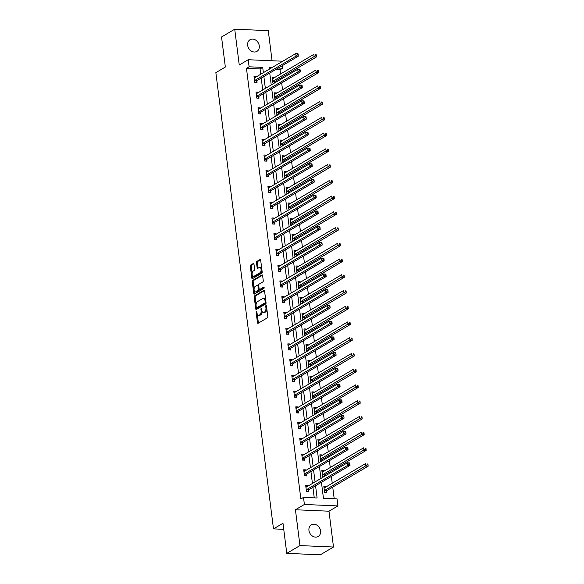 <?xml version="1.0" encoding="UTF-8"?>
<svg xmlns="http://www.w3.org/2000/svg" width="584" height="584" viewBox="0 0 584 584"><rect width="100%" height="100%" fill="white"/><g stroke="black" fill="none" stroke-linecap="round" stroke-linejoin="round"><path stroke-width="0.88" d="M256.391 311.192A0.723 0.372 -87.5 0 0 256.12 312.097L257.449 322.623A1.037 0.533 -87.5 0 0 257.924 323.353A1.037 0.533 -87.5 0 0 258.091 323.31L267.406 317.813A1.037 0.533 -87.5 0 0 267.8 316.513L266.472 305.994A0.723 0.372 -87.5 0 0 265.742 306.418L265.917 307.783A3.321 1.701 -87.5 0 1 264.661 311.929L263.888 312.389A3.321 1.701 -87.5 0 1 263.34 312.535A3.321 1.701 -87.5 0 1 261.829 310.192L261.654 308.834A0.723 0.372 -87.5 0 0 260.931 309.257L261.106 310.622A3.321 1.701 -87.5 0 1 259.851 314.769L259.07 315.229A3.321 1.701 -87.5 0 1 258.529 315.375A3.321 1.701 -87.5 0 1 257.018 313.031L256.843 311.673A0.723 0.372 -87.5 0 0 256.391 311.192M247.667 45.311A6.76 5.511 59.5 0 0 256.909 51.385A6.76 5.511 59.5 0 0 259.274 45.815A6.76 5.511 59.5 0 0 250.032 39.741A6.76 5.511 59.5 0 0 247.667 45.311M308.951 530.411A6.76 5.511 59.5 0 0 318.192 536.484A6.76 5.511 59.5 0 0 320.558 530.914A6.76 5.511 59.5 0 0 311.316 524.841A6.76 5.511 59.5 0 0 308.951 530.411M253.982 264.165A1.037 0.533 -87.5 0 0 253.514 263.435A1.037 0.533 -87.5 0 0 253.339 263.486L250.726 265.026A1.037 0.533 -87.5 0 0 250.339 266.319L251.813 278.006A1.037 0.533 -87.5 0 0 252.288 278.736A1.037 0.533 -87.5 0 0 252.456 278.692L261.771 273.195A1.037 0.533 -87.5 0 0 262.165 271.903L260.683 260.216A1.037 0.533 -87.5 0 0 260.216 259.486A1.037 0.533 -87.5 0 0 260.041 259.53L256.887 261.391A1.037 0.533 -87.5 0 0 256.493 262.69L257.128 267.691A1.037 0.533 -87.5 0 0 257.602 268.421A1.037 0.533 -87.5 0 0 257.77 268.377L259.332 267.45A2.774 1.423 -87.5 0 1 259.785 267.326A2.774 1.423 -87.5 0 1 261.092 269.713A2.774 1.423 -87.5 0 1 260.004 272.75L253.872 276.363A2.774 1.423 -87.5 0 1 253.419 276.488A2.774 1.423 -87.5 0 1 252.113 274.1A2.774 1.423 -87.5 0 1 253.201 271.071L254.222 270.465A1.037 0.533 -87.5 0 0 254.617 269.173L253.982 264.165M260.734 74.226L260.062 68.934L246.463 68.35L249.105 66.795L248.207 59.729L281.758 61.174L281.831 61.78M286.773 553.355L299.957 545.58L333.5 547.025L320.324 554.8L286.773 553.355L282.977 523.286L273.487 528.885L215.854 72.642L225.344 67.043L221.54 36.974L234.724 29.2L239.25 65.021L248.207 59.729M333.5 547.025L328.982 511.204L295.431 509.759L299.957 545.58M295.431 509.759L304.395 504.474L303.505 497.407L317.105 497.991L315.557 485.757M246.463 68.35L300.862 498.962L303.505 497.407M254.617 295.825A1.037 0.533 -87.5 0 0 254.23 297.125L255.704 308.805A1.037 0.533 -87.5 0 0 256.179 309.535A1.037 0.533 -87.5 0 0 256.347 309.491L265.662 303.994A1.037 0.533 -87.5 0 0 266.056 302.702L264.574 291.014A1.037 0.533 -87.5 0 0 264.107 290.284A1.037 0.533 -87.5 0 0 263.932 290.328L254.617 295.825L255.529 295.862A1.037 0.533 -87.5 0 0 255.135 297.161L256.077 304.629M253.755 293.409L252.281 281.722A1.037 0.533 -87.5 0 1 252.675 280.422L261.99 274.933A1.037 0.533 -87.5 0 1 262.158 274.882A1.037 0.533 -87.5 0 1 262.632 275.611L263.26 280.612A1.037 0.533 -87.5 0 1 262.873 281.911L259.092 284.138A1.037 0.533 -87.5 0 0 258.697 285.437L259.121 288.752A1.037 0.533 -87.5 0 0 259.595 289.481A1.037 0.533 -87.5 0 0 259.763 289.438L263.698 287.116A0.723 0.372 -87.5 0 1 263.873 288.503L254.398 294.095A1.037 0.533 -87.5 0 1 254.23 294.139A1.037 0.533 -87.5 0 1 253.755 293.409L254.668 293.445L254.332 290.803M272.071 60.758L268.268 30.645L234.724 29.2M273.487 528.885L283.744 529.33M314.25 497.875L312.922 487.311M312.433 483.457L310.929 471.573M310.447 467.711L308.943 455.834M308.454 451.972L306.958 440.095M306.469 436.233L304.965 424.356M304.476 420.495L302.979 408.618M302.49 404.756L300.986 392.871M300.504 389.017L299.001 377.133M298.512 373.278L297.015 361.394M296.526 357.539L295.022 345.655M294.54 341.801L293.037 329.916M292.548 326.062L291.051 314.177M290.562 310.316L289.058 298.439M288.569 294.577L287.072 282.7M286.583 278.838L285.08 266.961M284.598 263.099L283.094 251.222M282.605 247.361L281.108 235.476M280.619 231.622L279.115 219.737M278.626 215.883L277.13 203.998M276.641 200.144L275.137 188.26M274.655 184.405L273.151 172.521M272.662 168.667L271.166 156.782M270.677 152.92L269.173 141.043M268.691 137.182L267.187 125.305M266.698 121.443L265.202 109.566M264.713 105.704L263.209 93.827M262.72 89.965L261.223 78.081M308.023 486.056L307.972 485.625L305.702 485.523L306.469 491.582L308.739 491.677L308.527 490.042M306.038 470.317L305.987 469.886L303.716 469.784L304.483 475.843L306.746 475.938L306.542 474.303M304.052 454.571L303.994 454.148L301.731 454.045L302.49 460.097L304.76 460.199L304.556 458.564M302.059 438.832L302.008 438.401L299.738 438.307L300.504 444.358L302.775 444.461L302.563 442.825M300.074 423.093L300.015 422.663L297.752 422.568L298.519 428.619L300.782 428.722L300.577 427.086M298.088 407.355L298.03 406.924L295.767 406.829L296.526 412.881L298.796 412.983L298.592 411.348M296.095 391.616L296.044 391.185L293.774 391.09L294.54 397.142L296.803 397.237L296.599 395.609M294.11 375.877L294.051 375.446L291.788 375.351L292.555 381.403L294.818 381.498L294.613 379.87M292.117 360.138L292.066 359.707L289.795 359.613L290.562 365.664L292.832 365.759L292.62 364.131M290.131 344.399L290.08 343.969L287.81 343.866L288.576 349.925L290.839 350.02L290.635 348.385M288.146 328.661L288.087 328.23L285.824 328.128L286.583 334.187L288.854 334.282L288.649 332.646M286.153 312.922L286.102 312.491L283.831 312.389L284.598 318.448L286.868 318.543L286.656 316.908M284.167 297.176L284.109 296.752L281.846 296.65L282.612 302.702L284.875 302.804L284.671 301.169M282.174 281.437L282.123 281.006L279.86 280.911L280.619 286.963L282.89 287.065L282.685 285.43M280.189 265.698L280.137 265.267L277.867 265.173L278.634 271.224L280.897 271.326L280.692 269.691M278.203 249.959L278.145 249.529L275.882 249.434L276.648 255.485L278.911 255.588L278.707 253.952M276.21 234.221L276.159 233.79L273.889 233.695L274.655 239.747L276.925 239.841L276.714 238.214M274.224 218.482L274.173 218.051L271.903 217.956L272.67 224.008L274.933 224.103L274.728 222.475M272.239 202.743L272.18 202.312L269.918 202.217L270.677 208.269L272.947 208.364L272.743 206.736M270.246 187.004L270.195 186.573L267.925 186.471L268.691 192.53L270.961 192.625L270.75 190.99M268.26 171.265L268.202 170.835L265.939 170.732L266.706 176.791L268.969 176.886L268.764 175.251M266.267 155.526L266.216 155.096L263.946 154.994L264.713 161.053L266.983 161.148L266.779 159.512M264.282 139.78L264.231 139.357L261.961 139.255L262.727 145.306L264.99 145.409L264.786 143.773M262.296 124.042L262.238 123.611L259.975 123.516L260.741 129.568L263.004 129.67L262.8 128.035M260.303 108.303L260.252 107.872L257.982 107.777L258.748 113.829L261.019 113.931L260.807 112.296M258.318 92.564L258.259 92.133L255.996 92.038L256.763 98.09L259.026 98.192L258.822 96.557M256.332 76.825L256.274 76.395L254.011 76.3L254.77 82.351L257.04 82.446L256.836 80.818M334.201 498.729L332.734 487.1M332.245 483.245L331.383 476.42M330.894 472.558L330.741 471.361M330.259 467.507L329.391 460.681M328.909 456.819L328.755 455.622M328.266 451.768L327.405 444.935M326.916 441.081L326.77 439.883M326.281 436.029L325.419 429.196M324.93 425.342L324.777 424.145M324.288 420.283L323.426 413.457M322.937 409.603L322.791 408.406M322.302 404.544L321.441 397.719M320.952 393.864L320.798 392.667M320.317 388.805L319.448 381.98M318.966 378.125L318.813 376.928M318.324 373.067L317.462 366.241M316.973 362.387L316.827 361.189M316.338 357.328L315.477 350.502M314.988 346.641L314.834 345.443M314.353 341.589L313.484 334.763M313.002 330.902L312.849 329.704M312.36 325.85L311.498 319.025M311.009 315.163L310.863 313.966M310.374 310.111L309.513 303.286M309.024 299.424L308.87 298.227M308.381 294.373L307.52 287.547M307.031 283.685L306.885 282.488M306.396 278.634L305.534 271.801M305.045 267.947L304.892 266.749M304.41 262.888L303.541 256.062M303.059 252.208L302.906 251.011M302.417 247.149L301.556 240.323M301.067 236.469L300.921 235.272M300.432 231.41L299.57 224.584M299.081 220.73L298.928 219.533M298.439 215.671L297.577 208.846M297.095 204.991L296.942 203.794M296.453 199.932L295.592 193.107M295.103 189.245L294.949 188.048M294.467 184.194L293.606 177.368M293.117 173.506L292.964 172.309M292.474 168.455L291.613 161.629M291.124 157.768L290.978 156.57M290.489 152.716L289.627 145.891M289.138 142.029L288.985 140.832M288.503 136.977L287.635 130.152M287.153 126.29L286.999 125.093M286.51 121.238L285.649 114.406M285.16 110.551L285.014 109.354M284.525 105.5L283.663 98.667M283.174 94.812L283.021 93.615M282.532 89.754L281.671 82.928M281.189 79.074L281.035 77.876M280.546 74.015L280.013 69.795L275.597 69.605M326.157 486.837L326.106 486.406L323.843 486.304L324.602 492.363L326.872 492.458L326.668 490.823M324.813 476.15L324.675 475.084M324.171 471.098L324.12 470.667L321.85 470.565L322.616 476.624L323.916 476.675M322.821 460.411L322.689 459.345M322.185 455.352L322.127 454.929L319.864 454.826L320.631 460.878L321.93 460.937M320.835 444.672L320.696 443.606M320.193 439.613L320.142 439.183L317.871 439.088L318.638 445.139L319.937 445.198M318.842 428.933L318.711 427.868M318.207 423.874L318.156 423.444L315.886 423.349L316.652 429.401L317.952 429.459M316.856 413.195L316.725 412.129M316.221 408.136L316.163 407.705L313.9 407.61L314.659 413.662L315.966 413.72M314.871 397.456L314.732 396.39M314.228 392.397L314.177 391.966L311.907 391.871L312.674 397.923L313.973 397.981M312.878 381.71L312.747 380.651M312.243 376.658L312.184 376.227L309.921 376.132L310.688 382.184L311.987 382.243M310.892 365.971L310.754 364.912M310.25 360.919L310.199 360.489L307.929 360.394L308.695 366.445L309.994 366.504M308.907 350.232L308.768 349.166M308.264 345.18L308.213 344.75L305.943 344.648L306.709 350.707L308.009 350.758M306.914 334.493L306.782 333.428M306.279 329.442L306.22 329.011L303.957 328.909L304.717 334.968L306.023 335.019M304.928 318.754L304.79 317.689M304.286 313.703L304.235 313.272L301.964 313.17L302.731 319.229L304.03 319.28M302.935 303.016L302.804 301.95M302.3 297.957L302.242 297.533L299.979 297.431L300.745 303.483L302.045 303.541M300.95 287.277L300.818 286.211M300.315 282.218L300.256 281.787L297.993 281.692L298.752 287.744L300.059 287.803M298.964 271.538L298.826 270.472M298.322 266.479L298.271 266.048L296 265.954L296.767 272.005L298.066 272.064M296.971 255.799L296.84 254.733M296.336 250.74L296.278 250.31L294.015 250.215L294.781 256.267L296.081 256.325M294.986 240.061L294.847 238.995M294.343 235.002L294.292 234.571L292.022 234.476L292.788 240.528L294.088 240.586M293 224.314L292.861 223.256M292.358 219.263L292.307 218.832L290.036 218.737L290.803 224.789L292.102 224.847M291.007 208.576L290.876 207.517M290.372 203.524L290.314 203.093L288.051 202.998L288.81 209.05L290.117 209.108M289.022 192.837L288.883 191.771M288.379 187.785L288.328 187.354L286.058 187.26L286.824 193.311L288.124 193.362M287.029 177.098L286.897 176.032M286.394 172.046L286.335 171.616L284.072 171.513L284.839 177.572L286.138 177.624M285.043 161.359L284.912 160.293M284.408 156.308L284.35 155.877L282.087 155.775L282.846 161.834L284.152 161.885M283.058 145.62L282.919 144.555M282.415 140.561L282.364 140.138L280.094 140.036L280.86 146.088L282.16 146.146M281.065 129.882L280.933 128.816M280.429 124.823L280.371 124.392L278.108 124.297L278.875 130.349L280.174 130.407M279.079 114.143L278.94 113.077M278.437 109.084L278.386 108.653L276.115 108.558L276.882 114.61L278.181 114.668M277.086 98.404L276.955 97.338M276.451 93.345L276.4 92.914L274.13 92.82L274.896 98.871L276.196 98.93M275.101 82.665L274.969 81.599M274.465 77.606L274.407 77.176L272.144 77.081L272.903 83.132L274.21 83.191M282.32 65.634L282.649 68.233L278.232 68.043M280.013 69.795L282.649 68.233M321.434 482.289L323.448 498.269L337.048 498.853L337.939 505.919L304.395 504.474M328.982 511.204L337.939 505.919M263.369 72.671L262.705 67.379L249.105 66.795M315.068 481.895L313.564 470.018M313.082 466.156L311.579 454.279M311.089 450.417L309.593 438.54M309.104 434.679L307.6 422.801M307.118 418.94L305.614 407.055M305.125 403.201L303.629 391.316M303.14 387.462L301.636 375.578M301.147 371.723L299.65 359.839M299.161 355.984L297.657 344.1M297.176 340.246L295.672 328.361M295.183 324.5L293.686 312.623M293.197 308.761L291.693 296.884M291.204 293.022L289.708 281.145M289.219 277.283L287.715 265.406M287.233 261.544L285.729 249.66M285.24 245.806L283.744 233.921M283.255 230.067L281.751 218.182M281.269 214.328L279.765 202.444M279.276 198.589L277.78 186.705M277.291 182.85L275.787 170.966M275.298 167.104L273.801 155.227M273.312 151.365L271.808 139.488M271.326 135.627L269.823 123.75M269.333 119.888L267.837 108.011M267.348 104.149L265.844 92.265M265.362 88.41L263.858 76.526M271.684 67.766L269.049 67.649L269.246 69.204M269.735 73.066L271.231 84.943M271.721 88.805L273.224 100.682M273.706 104.543L275.21 116.42M275.699 120.282L277.196 132.159M277.685 136.021L279.188 147.905M279.678 151.76L281.174 163.644M281.663 167.498L283.167 179.383M283.649 183.237L285.153 195.122M285.642 198.976L287.138 210.861M287.627 214.715L289.131 226.599M289.613 230.461L291.117 242.338M291.606 246.2L293.102 258.077M293.591 261.939L295.095 273.816M295.584 277.677L297.081 289.554M297.57 293.416L299.074 305.301M299.555 309.155L301.059 321.039M301.548 324.894L303.045 336.778M303.534 340.633L305.038 352.517M305.52 356.371L307.023 368.256M307.512 372.11L309.009 383.995M309.498 387.856L311.002 399.733M311.491 403.595L312.988 415.472M313.477 419.334L314.98 431.211M315.462 435.073L316.966 446.95M317.455 450.811L318.952 462.696M319.441 466.55L320.944 478.435M260.062 68.934L262.705 67.379M326.106 486.406L324.011 487.64M307.972 485.625L305.877 486.859M305.987 469.886L303.884 471.12M324.12 470.667L322.018 471.901M303.994 454.148L301.899 455.381M322.127 454.929L320.032 456.162M302.008 438.401L299.906 439.642M320.142 439.183L318.039 440.424M300.015 422.663L297.92 423.904M318.156 423.444L316.053 424.685M298.03 406.924L295.935 408.165M316.163 407.705L314.068 408.946M296.044 391.185L293.942 392.426M314.177 391.966L312.075 393.207M294.051 375.446L291.956 376.687M312.184 376.227L310.089 377.468M292.066 359.707L289.971 360.948M310.199 360.489L308.104 361.73M290.08 343.969L287.978 345.202M308.213 344.75L306.111 345.983M288.087 328.23L285.992 329.464M306.22 329.011L304.125 330.245M286.102 312.491L283.999 313.725M304.235 313.272L302.132 314.506M284.109 296.752L282.014 297.986M302.242 297.533L300.147 298.767M282.123 281.006L280.028 282.247M300.256 281.787L298.161 283.028M280.137 265.267L278.035 266.508M298.271 266.048L296.168 267.289M278.145 249.529L276.049 250.77M296.278 250.31L294.183 251.551M276.159 233.79L274.064 235.031M294.292 234.571L292.197 235.812M274.173 218.051L272.071 219.292M292.307 218.832L290.204 220.073M272.18 202.312L270.085 203.553M290.314 203.093L288.219 204.334M270.195 186.573L268.092 187.807M288.328 187.354L286.226 188.588M268.202 170.835L266.107 172.068M286.335 171.616L284.24 172.849M266.216 155.096L264.121 156.329M284.35 155.877L282.254 157.111M264.231 139.357L262.128 140.591M282.364 140.138L280.262 141.372M262.238 123.611L260.143 124.852M280.371 124.392L278.276 125.633M260.252 107.872L258.15 109.113M278.386 108.653L276.29 109.894M258.259 92.133L256.164 93.374M276.4 92.914L274.298 94.155M256.274 76.395L254.179 77.635M274.407 77.176L272.312 78.417M258.529 315.375L259.435 315.411A3.321 1.701 -87.5 0 0 259.982 315.265L259.07 315.229M262.055 311.184A3.321 1.701 -87.5 0 1 260.756 314.805L259.982 315.265M263.34 312.535L264.245 312.571A3.321 1.701 -87.5 0 0 264.793 312.425L263.888 312.389M266.851 309.046A3.321 1.701 -87.5 0 1 265.567 311.966L264.793 312.425M257.274 314.126L258.354 322.66A1.037 0.533 -87.5 0 0 258.471 323.083M264.464 290.591L255.529 295.862M256.471 307.731L256.61 308.848A1.037 0.533 -87.5 0 0 256.726 309.264M256.288 307.293A0.723 0.372 -87.5 0 0 256.741 307.768L264.917 302.943A0.723 0.372 -87.5 0 0 265.194 302.037L265.012 300.599A3.321 1.701 -87.5 0 0 263.493 298.263A3.321 1.701 -87.5 0 0 262.953 298.409L257.361 301.709A3.321 1.701 -87.5 0 0 256.106 305.855L256.288 307.293M257.413 307.797A0.723 0.372 -87.5 0 0 257.646 307.812L256.741 307.768M266.048 302.651A0.723 0.372 -87.5 0 1 265.822 302.986L257.646 307.812M265.654 299.548A3.321 1.701 -87.5 0 0 264.406 298.3L263.493 298.263M254.091 288.934L253.186 281.758L252.281 281.722M262.515 275.195L253.58 280.466A1.037 0.533 -87.5 0 0 253.186 281.758M260.333 289.46A1.037 0.533 -87.5 0 0 260.5 289.525A1.037 0.533 -87.5 0 0 260.668 289.474L264.114 287.445M255.172 286.452A2.774 1.423 -87.5 0 0 254.091 289.489A2.774 1.423 -87.5 0 0 255.391 291.876A2.774 1.423 -87.5 0 0 255.843 291.752L258.004 290.474A1.037 0.533 -87.5 0 0 258.398 289.182L257.975 285.861A1.037 0.533 -87.5 0 0 257.5 285.131A1.037 0.533 -87.5 0 0 257.332 285.182L255.172 286.452M255.391 291.876L256.296 291.912A2.774 1.423 -87.5 0 0 256.748 291.788L255.843 291.752M259.311 289.306A1.037 0.533 -87.5 0 1 258.909 290.518L256.748 291.788M258.69 285.35A1.037 0.533 -87.5 0 0 258.413 285.174A1.037 0.533 -87.5 0 0 258.238 285.218M254.668 293.445A1.037 0.533 -87.5 0 0 254.777 293.869M253.419 276.488L254.325 276.531A2.774 1.423 -87.5 0 0 254.777 276.407L253.872 276.363M261.975 270.443A2.774 1.423 -87.5 0 1 260.909 272.786L254.777 276.407M261.712 268.333A2.774 1.423 -87.5 0 0 260.698 267.37L259.785 267.326M260.573 259.792L257.792 261.428A1.037 0.533 -87.5 0 0 257.398 262.727L258.033 267.728A1.037 0.533 -87.5 0 0 258.15 268.151M252.398 275.524L252.719 278.05A1.037 0.533 -87.5 0 0 252.836 278.466M253.872 263.749L251.638 265.063A1.037 0.533 -87.5 0 0 251.244 266.362L252.135 273.414M324.018 487.742L324.58 487.771M325.616 492.407L326.733 490.721A1.058 0.54 92.5 0 1 326.923 490.531L368.146 466.2L365.883 466.105L365.562 463.586L324.339 487.91A1.058 0.54 92.5 0 1 324.164 487.954A1.058 0.54 92.5 0 1 324.127 487.954L324.047 487.939M324.397 490.728L324.47 490.626A1.058 0.54 92.5 0 1 324.653 490.436L367.154 464.974L368.059 465.01L367.935 464.003L367.022 463.966L367.154 464.974M367.022 463.966L367.935 464.003M368.059 465.01L368.146 466.2M306.447 486.99L305.885 486.961M306.52 489.655L308.79 489.75L350.013 465.419L347.75 465.324L306.52 489.655A1.058 0.54 -87.5 0 0 306.337 489.845L306.264 489.947M349.02 464.192L347.75 465.324L347.429 462.805L349.699 462.9L348.889 463.185L349.02 464.192L349.925 464.229L349.801 463.221M305.914 487.158L305.994 487.173A1.058 0.54 -87.5 0 0 306.031 487.173A1.058 0.54 -87.5 0 0 306.206 487.129L347.429 462.805L348.889 463.185M308.79 489.75A1.058 0.54 -87.5 0 0 308.6 489.939L307.483 491.626M350.013 465.419L349.925 464.229M322.032 472.003L322.587 472.033M323.631 476.668L324.748 474.982A1.058 0.54 92.5 0 1 324.93 474.792L366.161 450.461L363.898 450.366L363.577 447.84L322.346 472.171A1.058 0.54 92.5 0 1 322.178 472.215A1.058 0.54 92.5 0 1 322.142 472.215L322.054 472.2M322.412 474.989L322.478 474.88A1.058 0.54 92.5 0 1 322.667 474.697L365.168 449.235L366.073 449.271L365.942 448.264L365.036 448.227L365.168 449.235M365.036 448.227L365.942 448.264M366.073 449.271L366.161 450.461M320.047 456.265L320.601 456.286M321.638 460.922L322.755 459.243A1.058 0.54 92.5 0 1 322.945 459.053L364.175 434.722L361.905 434.627L361.591 432.102L320.361 456.433A1.058 0.54 92.5 0 1 320.185 456.476A1.058 0.54 92.5 0 1 320.156 456.476L320.068 456.462M320.419 459.25L320.492 459.141A1.058 0.54 92.5 0 1 320.682 458.951L363.175 433.496L364.08 433.532L363.956 432.525L363.051 432.489L363.175 433.496M363.051 432.489L363.956 432.525M364.08 433.532L364.175 434.722M304.454 471.244L303.899 471.222M304.534 473.916L306.797 474.011L348.027 449.68L345.764 449.585L304.534 473.916A1.058 0.54 -87.5 0 0 304.344 474.099L304.279 474.208M347.027 448.454L345.764 449.585L345.443 447.059L347.706 447.161L346.903 447.446L347.027 448.454L347.94 448.49L347.808 447.483M303.921 471.419L304.008 471.434A1.058 0.54 -87.5 0 0 304.038 471.434A1.058 0.54 -87.5 0 0 304.213 471.39L345.443 447.059L346.903 447.446M306.797 474.011A1.058 0.54 -87.5 0 0 306.615 474.201L305.498 475.887M348.027 449.68L347.94 448.49M302.468 455.505L301.913 455.484M302.541 458.17L304.812 458.272L346.042 433.941L343.772 433.846L302.541 458.17A1.058 0.54 -87.5 0 0 302.359 458.36L302.286 458.469M345.042 432.715L343.772 433.846L343.45 431.32L345.721 431.423L344.918 431.707L345.042 432.715L345.947 432.751L345.823 431.744M301.935 455.681L302.023 455.695A1.058 0.54 -87.5 0 0 302.052 455.695A1.058 0.54 -87.5 0 0 302.227 455.651L343.45 431.32L344.918 431.707M304.812 458.272A1.058 0.54 -87.5 0 0 304.622 458.462L303.505 460.141M346.042 433.941L345.947 432.751M318.054 440.526L318.616 440.548M319.652 445.183L320.769 443.504A1.058 0.54 92.5 0 1 320.959 443.314L362.182 418.984L359.919 418.889L359.598 416.363L318.368 440.694A1.058 0.54 92.5 0 1 318.2 440.738A1.058 0.54 92.5 0 1 318.163 440.738L318.083 440.723M318.433 443.511L318.499 443.402A1.058 0.54 92.5 0 1 318.689 443.212L361.189 417.757L362.095 417.794L361.963 416.786L361.058 416.75L361.189 417.757M361.058 416.75L361.963 416.786M362.095 417.794L362.182 418.984M316.068 424.787L316.623 424.809M317.659 429.444L318.784 427.765A1.058 0.54 92.5 0 1 318.966 427.576L360.197 403.245L357.926 403.15L357.612 400.624L316.382 424.955A1.058 0.54 92.5 0 1 316.207 424.999A1.058 0.54 92.5 0 1 316.178 424.999L316.09 424.984M316.44 427.773L316.513 427.663A1.058 0.54 92.5 0 1 316.703 427.473L359.197 402.018L360.109 402.055L359.978 401.047L359.072 401.004L359.197 402.018M359.072 401.004L359.978 401.047M360.109 402.055L360.197 403.245M314.075 409.048L314.637 409.07M315.674 413.706L316.791 412.019A1.058 0.54 92.5 0 1 316.981 411.837L358.211 387.506L355.941 387.411L355.619 384.885L314.396 409.216A1.058 0.54 92.5 0 1 314.221 409.26A1.058 0.54 92.5 0 1 314.192 409.26L314.104 409.245M314.455 412.027L314.528 411.924A1.058 0.54 92.5 0 1 314.71 411.735L357.211 386.279L358.116 386.316L357.992 385.309L357.087 385.265L357.211 386.279M357.087 385.265L357.992 385.309M358.116 386.316L358.211 387.506M300.475 439.767L299.921 439.745M300.556 442.431L302.826 442.533L344.049 418.202L341.786 418.108L300.556 442.431A1.058 0.54 -87.5 0 0 300.366 442.621L300.3 442.73M343.056 416.976L341.786 418.108L341.465 415.582L343.735 415.684L342.925 415.969L343.056 416.976L343.961 417.012L343.83 416.005M299.95 439.942L300.03 439.956A1.058 0.54 -87.5 0 0 300.067 439.956A1.058 0.54 -87.5 0 0 300.234 439.913L341.465 415.582L342.925 415.969M302.826 442.533A1.058 0.54 -87.5 0 0 302.636 442.723L301.519 444.402M344.049 418.202L343.961 417.012M298.49 424.028L297.935 424.006M298.57 426.692L300.833 426.794L342.063 402.464L339.793 402.369L298.57 426.692A1.058 0.54 -87.5 0 0 298.38 426.882L298.307 426.992M341.063 401.237L339.793 402.369L339.479 399.843L341.742 399.945L340.939 400.222L341.063 401.237L341.976 401.274L341.844 400.266M297.957 424.203L298.044 424.218A1.058 0.54 -87.5 0 0 298.074 424.218A1.058 0.54 -87.5 0 0 298.249 424.174L339.479 399.843L340.939 400.222M300.833 426.794A1.058 0.54 -87.5 0 0 300.651 426.984L299.526 428.663M342.063 402.464L341.976 401.274M296.504 408.289L295.942 408.267M296.577 410.954L298.847 411.056L340.07 386.725L337.808 386.63L296.577 410.954A1.058 0.54 -87.5 0 0 296.395 411.143L296.322 411.245M339.078 385.498L337.808 386.63L337.486 384.104L339.757 384.199L338.946 384.484L339.078 385.498L339.983 385.535L339.859 384.527M295.971 408.464L296.051 408.479A1.058 0.54 -87.5 0 0 296.088 408.479A1.058 0.54 -87.5 0 0 296.263 408.435L337.486 384.104L338.946 384.484M298.847 411.056A1.058 0.54 -87.5 0 0 298.658 411.238L297.541 412.924M340.07 386.725L339.983 385.535M312.09 393.309L312.644 393.331M313.688 397.967L314.805 396.281A1.058 0.54 92.5 0 1 314.995 396.091L356.218 371.767L353.955 371.672L353.634 369.146L312.404 393.477A1.058 0.54 92.5 0 1 312.236 393.521A1.058 0.54 92.5 0 1 312.199 393.514L312.119 393.506M312.469 396.288L312.535 396.186A1.058 0.54 92.5 0 1 312.725 395.996L355.225 370.533L356.13 370.577L355.999 369.57L355.094 369.526L355.225 370.533M355.094 369.526L355.999 369.57M356.13 370.577L356.218 371.767M294.511 392.55L293.956 392.528M294.591 395.215L296.854 395.31L338.085 370.986L335.822 370.884L294.591 395.215A1.058 0.54 -87.5 0 0 294.402 395.404L294.336 395.507M337.092 369.752L335.822 370.884L335.501 368.365L337.764 368.46L336.961 368.745L337.092 369.752L337.997 369.796L337.866 368.789M293.978 392.725L294.066 392.733A1.058 0.54 -87.5 0 0 294.102 392.74A1.058 0.54 -87.5 0 0 294.27 392.689L335.501 368.365L336.961 368.745M296.854 395.31A1.058 0.54 -87.5 0 0 296.672 395.499L295.555 397.186M338.085 370.986L337.997 369.796M310.104 377.571L310.659 377.592M311.695 382.228L312.812 380.542A1.058 0.54 92.5 0 1 313.002 380.352L354.233 356.028L351.962 355.926L351.648 353.408L310.418 377.731A1.058 0.54 92.5 0 1 310.243 377.782A1.058 0.54 92.5 0 1 310.214 377.775L310.126 377.76M310.476 380.549L310.549 380.447A1.058 0.54 92.5 0 1 310.739 380.257L353.232 354.795L354.138 354.838L354.013 353.824L353.108 353.787L353.232 354.795M353.108 353.787L354.013 353.824M354.138 354.838L354.233 356.028M292.526 376.811L291.971 376.789M292.606 379.476L294.869 379.571L336.099 355.247L333.829 355.145L292.606 379.476A1.058 0.54 -87.5 0 0 292.416 379.666L292.343 379.768M335.099 354.013L333.829 355.145L333.515 352.627L335.778 352.721L334.975 353.006L335.099 354.013L336.004 354.057L335.88 353.043M291.993 376.979L292.08 376.994A1.058 0.54 -87.5 0 0 292.109 377.001A1.058 0.54 -87.5 0 0 292.285 376.95L333.515 352.627L334.975 353.006M294.869 379.571A1.058 0.54 -87.5 0 0 294.679 379.761L293.562 381.447M336.099 355.247L336.004 354.057M308.111 361.832L308.673 361.854M309.71 366.489L310.827 364.803A1.058 0.54 92.5 0 1 311.017 364.613L352.24 340.289L349.977 340.187L349.655 337.669L308.432 361.992A1.058 0.54 92.5 0 1 308.257 362.043A1.058 0.54 92.5 0 1 308.221 362.036L308.14 362.022M308.491 364.81L308.564 364.708A1.058 0.54 92.5 0 1 308.746 364.518L351.247 339.056L352.152 339.1L352.028 338.085L351.115 338.048L351.247 339.056M351.115 338.048L352.028 338.085M352.152 339.1L352.24 340.289M290.54 361.073L289.978 361.051M290.613 363.737L292.883 363.832L334.106 339.508L331.843 339.406L290.613 363.737A1.058 0.54 -87.5 0 0 290.423 363.927L290.358 364.029M333.114 338.275L331.843 339.406L331.522 336.888L333.793 336.983L332.982 337.267L333.114 338.275L334.019 338.318L333.895 337.304M290.007 361.24L290.087 361.255A1.058 0.54 -87.5 0 0 290.124 361.262A1.058 0.54 -87.5 0 0 290.299 361.211L331.522 336.888L332.982 337.267M292.883 363.832A1.058 0.54 -87.5 0 0 292.693 364.022L291.577 365.708M334.106 339.508L334.019 338.318M306.125 346.086L306.68 346.115M307.724 350.75L308.841 349.064A1.058 0.54 92.5 0 1 309.024 348.874L350.254 324.551L347.991 324.448L347.67 321.93L306.439 346.254A1.058 0.54 92.5 0 1 306.272 346.305A1.058 0.54 92.5 0 1 306.235 346.297L306.147 346.283M306.505 349.071L306.571 348.969A1.058 0.54 92.5 0 1 306.761 348.779L349.254 323.317L350.166 323.361L350.035 322.346L349.13 322.31L349.254 323.317M349.13 322.31L350.035 322.346M350.166 323.361L350.254 324.551M288.547 345.334L287.992 345.305M288.627 347.998L290.89 348.093L332.121 323.77L329.851 323.667L288.627 347.998A1.058 0.54 -87.5 0 0 288.438 348.188L288.372 348.29M331.121 322.536L329.851 323.667L329.537 321.149L331.8 321.244L330.997 321.529L331.121 322.536L332.033 322.572L331.902 321.565M288.014 345.502L288.102 345.516A1.058 0.54 -87.5 0 0 288.131 345.524A1.058 0.54 -87.5 0 0 288.306 345.472L329.537 321.149L330.997 321.529M290.89 348.093A1.058 0.54 -87.5 0 0 290.708 348.283L289.584 349.969M332.121 323.77L332.033 322.572M304.14 330.347L304.695 330.376M305.731 335.012L306.848 333.325A1.058 0.54 92.5 0 1 307.038 333.136L348.268 308.805L345.998 308.71L345.684 306.191L304.454 330.515A1.058 0.54 92.5 0 1 304.279 330.559A1.058 0.54 92.5 0 1 304.249 330.559L304.162 330.544M304.512 333.333L304.585 333.23A1.058 0.54 92.5 0 1 304.768 333.041L347.268 307.578L348.173 307.615L348.049 306.607L347.144 306.571L347.268 307.578M347.144 306.571L348.049 306.607M348.173 307.615L348.268 308.805M286.562 329.595L286.007 329.566M286.635 332.26L288.905 332.354L330.135 308.023L327.865 307.929L286.635 332.26A1.058 0.54 -87.5 0 0 286.452 332.449L286.379 332.551M329.135 306.797L327.865 307.929L327.544 305.41L329.814 305.505L329.011 305.79L329.135 306.797L330.04 306.834L329.916 305.826M286.029 329.763L286.116 329.777A1.058 0.54 -87.5 0 0 286.145 329.777A1.058 0.54 -87.5 0 0 286.321 329.734L327.544 305.41L329.011 305.79M288.905 332.354A1.058 0.54 -87.5 0 0 288.715 332.544L287.598 334.231M330.135 308.023L330.04 306.834M302.147 314.608L302.709 314.637M303.746 319.273L304.863 317.587A1.058 0.54 92.5 0 1 305.052 317.397L346.276 293.066L344.012 292.971L343.691 290.445L302.461 314.776A1.058 0.54 92.5 0 1 302.293 314.82A1.058 0.54 92.5 0 1 302.257 314.82L302.176 314.805M302.527 317.594L302.592 317.484A1.058 0.54 92.5 0 1 302.782 317.302L345.283 291.839L346.188 291.876L346.057 290.868L345.151 290.832L345.283 291.839M345.151 290.832L346.057 290.868M346.188 291.876L346.276 293.066M284.569 313.849L284.014 313.827M284.649 316.521L286.919 316.616L328.142 292.285L325.879 292.19L284.649 316.521A1.058 0.54 -87.5 0 0 284.459 316.703L284.393 316.813M327.149 291.058L325.879 292.19L325.558 289.664L327.828 289.766L327.018 290.051L327.149 291.058L328.055 291.095L327.923 290.087M284.043 314.024L284.123 314.039A1.058 0.54 -87.5 0 0 284.16 314.039A1.058 0.54 -87.5 0 0 284.328 313.995L325.558 289.664L327.018 290.051M286.919 316.616A1.058 0.54 -87.5 0 0 286.729 316.805L285.613 318.492M328.142 292.285L328.055 291.095M300.161 298.869L300.716 298.891M301.753 303.527L302.877 301.848A1.058 0.54 92.5 0 1 303.059 301.658L344.29 277.327L342.02 277.232L341.706 274.706L300.475 299.037A1.058 0.54 92.5 0 1 300.3 299.081A1.058 0.54 92.5 0 1 300.271 299.081L300.183 299.066M300.534 301.855L300.607 301.745A1.058 0.54 92.5 0 1 300.796 301.556L343.29 276.101L344.202 276.137L344.071 275.13L343.166 275.093L343.29 276.101M343.166 275.093L344.071 275.13M344.202 276.137L344.29 277.327M282.583 298.11L282.028 298.088M282.663 300.775L284.926 300.877L326.157 276.546L323.886 276.451L282.663 300.775A1.058 0.54 -87.5 0 0 282.474 300.964L282.401 301.074M325.157 275.32L323.886 276.451L323.572 273.925L325.836 274.027L325.032 274.312L325.157 275.32L326.062 275.356L325.938 274.349M282.05 298.285L282.138 298.3A1.058 0.54 -87.5 0 0 282.167 298.3A1.058 0.54 -87.5 0 0 282.342 298.256L323.572 273.925L325.032 274.312M284.926 300.877A1.058 0.54 -87.5 0 0 284.736 301.067L283.62 302.746M326.157 276.546L326.062 275.356M298.168 283.13L298.731 283.152M299.767 287.788L300.884 286.109A1.058 0.54 92.5 0 1 301.074 285.919L342.304 261.588L340.034 261.493L339.713 258.967L298.49 283.298A1.058 0.54 92.5 0 1 298.314 283.342A1.058 0.54 92.5 0 1 298.278 283.342L298.198 283.328M298.548 286.116L298.621 286.007A1.058 0.54 92.5 0 1 298.804 285.817L341.304 260.362L342.209 260.398L342.085 259.391L341.18 259.354L341.304 260.362M341.18 259.354L342.085 259.391M342.209 260.398L342.304 261.588M280.597 282.371L280.035 282.349M280.67 285.036L282.941 285.138L324.164 260.807L321.901 260.712L280.67 285.036A1.058 0.54 -87.5 0 0 280.488 285.226L280.415 285.335M323.171 259.581L321.901 260.712L321.58 258.186L323.85 258.289L323.04 258.573L323.171 259.581L324.076 259.617L323.952 258.61M280.064 282.546L280.145 282.561A1.058 0.54 -87.5 0 0 280.181 282.561A1.058 0.54 -87.5 0 0 280.356 282.517L321.58 258.186L323.04 258.573M282.941 285.138A1.058 0.54 -87.5 0 0 282.751 285.328L281.634 287.007M324.164 260.807L324.076 259.617M296.183 267.392L296.738 267.414M297.782 272.049L298.899 270.37A1.058 0.54 92.5 0 1 299.081 270.18L340.311 245.849L338.048 245.754L337.727 243.229L296.497 267.56A1.058 0.54 92.5 0 1 296.329 267.603A1.058 0.54 92.5 0 1 296.292 267.603L296.205 267.589M296.562 270.377L296.628 270.268A1.058 0.54 92.5 0 1 296.818 270.078L339.319 244.623L340.224 244.659L340.092 243.652L339.187 243.608L339.319 244.623M339.187 243.608L340.092 243.652M340.224 244.659L340.311 245.849M278.604 266.632L278.05 266.611M278.685 269.297L280.948 269.399L322.178 245.068L319.915 244.973L278.685 269.297A1.058 0.54 -87.5 0 0 278.495 269.487L278.429 269.596M321.185 243.842L319.915 244.973L319.594 242.448L321.857 242.55L321.054 242.827L321.185 243.842L322.091 243.878L321.959 242.871M278.072 266.808L278.159 266.822A1.058 0.54 -87.5 0 0 278.196 266.822A1.058 0.54 -87.5 0 0 278.364 266.779L319.594 242.448L321.054 242.827M280.948 269.399A1.058 0.54 -87.5 0 0 280.765 269.589L279.648 271.268M322.178 245.068L322.091 243.878M294.197 251.653L294.752 251.675M295.789 256.31L296.906 254.624A1.058 0.54 92.5 0 1 297.095 254.441L338.326 230.111L336.055 230.016L335.742 227.49L294.511 251.821A1.058 0.54 92.5 0 1 294.336 251.865A1.058 0.54 92.5 0 1 294.307 251.865L294.219 251.85M294.57 254.631L294.643 254.529A1.058 0.54 92.5 0 1 294.832 254.339L337.326 228.884L338.231 228.921L338.107 227.913L337.202 227.869L337.326 228.884M337.202 227.869L338.107 227.913M338.231 228.921L338.326 230.111M276.619 250.894L276.064 250.872M276.699 253.558L278.962 253.66L320.193 229.329L317.922 229.235L276.699 253.558A1.058 0.54 -87.5 0 0 276.509 253.748L276.436 253.85M319.192 228.103L317.922 229.235L317.608 226.709L319.871 226.804L319.068 227.088L319.192 228.103L320.098 228.14L319.974 227.132M276.086 251.069L276.174 251.083A1.058 0.54 -87.5 0 0 276.203 251.083A1.058 0.54 -87.5 0 0 276.378 251.04L317.608 226.709L319.068 227.088M278.962 253.66A1.058 0.54 -87.5 0 0 278.772 253.843L277.656 255.529M320.193 229.329L320.098 228.14M292.204 235.914L292.767 235.936M293.803 240.572L294.92 238.885A1.058 0.54 92.5 0 1 295.11 238.695L336.333 214.372L334.07 214.277L333.749 211.751L292.526 236.082A1.058 0.54 92.5 0 1 292.35 236.126A1.058 0.54 92.5 0 1 292.314 236.118L292.234 236.111M292.584 238.892L292.657 238.79A1.058 0.54 92.5 0 1 292.839 238.601L335.34 213.138L336.245 213.182L336.121 212.174L335.209 212.131L335.34 213.138M335.209 212.131L336.121 212.174M336.245 213.182L336.333 214.372M274.633 235.155L274.071 235.133M274.706 237.819L276.977 237.914L318.2 213.591L315.937 213.488L274.706 237.819A1.058 0.54 -87.5 0 0 274.517 238.009L274.451 238.111M317.207 212.357L315.937 213.488L315.615 210.97L317.886 211.065L317.076 211.35L317.207 212.357L318.112 212.401L317.988 211.393M274.1 235.33L274.181 235.337A1.058 0.54 -87.5 0 0 274.217 235.345A1.058 0.54 -87.5 0 0 274.392 235.301L315.615 210.97L317.076 211.35M276.977 237.914A1.058 0.54 -87.5 0 0 276.787 238.104L275.67 239.79M318.2 213.591L318.112 212.401M290.219 220.175L290.774 220.197M291.817 224.833L292.934 223.146A1.058 0.54 92.5 0 1 293.117 222.957L334.347 198.633L332.084 198.531L331.763 196.012L290.533 220.336A1.058 0.54 92.5 0 1 290.358 220.387A1.058 0.54 92.5 0 1 290.328 220.38L290.241 220.365M290.598 223.154L290.664 223.052A1.058 0.54 92.5 0 1 290.854 222.862L333.347 197.399L334.26 197.443L334.128 196.428L333.223 196.392L333.347 197.399M333.223 196.392L334.128 196.428M334.26 197.443L334.347 198.633M272.64 219.416L272.086 219.394M272.721 222.081L274.984 222.175L316.214 197.852L313.944 197.75L272.721 222.081A1.058 0.54 -87.5 0 0 272.531 222.27L272.465 222.373M315.214 196.618L313.944 197.75L313.63 195.231L315.893 195.326L315.09 195.611L315.214 196.618L316.127 196.662L315.995 195.647M272.108 219.584L272.195 219.599A1.058 0.54 -87.5 0 0 272.224 219.606A1.058 0.54 -87.5 0 0 272.399 219.555L313.63 195.231L315.09 195.611M274.984 222.175A1.058 0.54 -87.5 0 0 274.801 222.365L273.677 224.052M316.214 197.852L316.127 196.662M288.233 204.436L288.788 204.458M289.825 209.094L290.942 207.408A1.058 0.54 92.5 0 1 291.131 207.218L332.362 182.894L330.091 182.792L329.77 180.273L288.547 204.597A1.058 0.54 92.5 0 1 288.372 204.648A1.058 0.54 92.5 0 1 288.343 204.641L288.255 204.626M288.606 207.415L288.678 207.313A1.058 0.54 92.5 0 1 288.861 207.123L331.362 181.66L332.267 181.704L332.143 180.69L331.238 180.653L331.362 181.66M331.238 180.653L332.143 180.69M332.267 181.704L332.362 182.894M270.655 203.677L270.1 203.655M270.728 206.342L272.998 206.437L314.228 182.113L311.958 182.011L270.728 206.342A1.058 0.54 -87.5 0 0 270.545 206.532L270.472 206.634M313.228 180.879L311.958 182.011L311.637 179.492L313.907 179.587L313.104 179.872L313.228 180.879L314.134 180.923L314.01 179.908M270.122 203.845L270.209 203.86A1.058 0.54 -87.5 0 0 270.239 203.867A1.058 0.54 -87.5 0 0 270.414 203.816L311.637 179.492L313.104 179.872M272.998 206.437A1.058 0.54 -87.5 0 0 272.808 206.626L271.691 208.313M314.228 182.113L314.134 180.923M286.24 188.69L286.795 188.72M287.839 193.355L288.956 191.669A1.058 0.54 92.5 0 1 289.146 191.479L330.369 167.155L328.106 167.053L327.785 164.535L286.554 188.858A1.058 0.54 92.5 0 1 286.386 188.909A1.058 0.54 92.5 0 1 286.35 188.902L286.269 188.887M286.62 191.676L286.686 191.574A1.058 0.54 92.5 0 1 286.875 191.384L329.376 165.922L330.281 165.965L330.15 164.951L329.245 164.914L329.376 165.922M329.245 164.914L330.15 164.951M330.281 165.965L330.369 167.155M268.662 187.938L268.107 187.909M268.742 190.603L271.012 190.698L312.236 166.374L309.973 166.272L268.742 190.603A1.058 0.54 -87.5 0 0 268.552 190.793L268.487 190.895M311.243 165.141L309.973 166.272L309.651 163.754L311.922 163.849L311.111 164.133L311.243 165.141L312.148 165.184L312.017 164.17M268.136 188.106L268.217 188.121A1.058 0.54 -87.5 0 0 268.253 188.128A1.058 0.54 -87.5 0 0 268.421 188.077L309.651 163.754L311.111 164.133M271.012 190.698A1.058 0.54 -87.5 0 0 270.823 190.888L269.706 192.574M312.236 166.374L312.148 165.184M284.255 172.952L284.809 172.981M285.846 177.616L286.97 175.93A1.058 0.54 92.5 0 1 287.153 175.74L328.383 151.409L326.113 151.314L325.799 148.796L284.569 173.119A1.058 0.54 92.5 0 1 284.393 173.171A1.058 0.54 92.5 0 1 284.364 173.163L284.277 173.149M284.627 175.937L284.7 175.835A1.058 0.54 92.5 0 1 284.89 175.645L327.383 150.183L328.296 150.219L328.164 149.212L327.259 149.175L327.383 150.183M327.259 149.175L328.164 149.212M328.296 150.219L328.383 151.409M266.676 172.2L266.122 172.171M266.757 174.864L269.02 174.959L310.25 150.628L307.98 150.533L266.757 174.864A1.058 0.54 -87.5 0 0 266.567 175.054L266.494 175.156M309.25 149.402L307.98 150.533L307.666 148.015L309.929 148.11L309.126 148.394L309.25 149.402L310.155 149.438L310.031 148.431M266.143 172.368L266.231 172.382A1.058 0.54 -87.5 0 0 266.26 172.382A1.058 0.54 -87.5 0 0 266.435 172.338L307.666 148.015L309.126 148.394M269.02 174.959A1.058 0.54 -87.5 0 0 268.83 175.149L267.713 176.835M310.25 150.628L310.155 149.438M282.262 157.213L282.824 157.242M283.861 161.877L284.977 160.191A1.058 0.54 92.5 0 1 285.167 160.001L326.398 135.671L324.127 135.576L323.806 133.05L282.583 157.381A1.058 0.54 92.5 0 1 282.408 157.424A1.058 0.54 92.5 0 1 282.371 157.424L282.291 157.41M282.641 160.198L282.714 160.089A1.058 0.54 92.5 0 1 282.897 159.906L325.397 134.444L326.303 134.481L326.179 133.473L325.266 133.437L325.397 134.444M325.266 133.437L326.179 133.473M326.303 134.481L326.398 135.671M264.691 156.461L264.129 156.432M264.764 159.125L267.034 159.22L308.257 134.889L305.994 134.794L264.764 159.125A1.058 0.54 -87.5 0 0 264.581 159.308L264.508 159.417M307.264 133.663L305.994 134.794L305.673 132.269L307.943 132.371L307.133 132.656L307.264 133.663L308.169 133.7L308.045 132.692M264.158 156.629L264.238 156.643A1.058 0.54 -87.5 0 0 264.275 156.643A1.058 0.54 -87.5 0 0 264.45 156.6L305.673 132.269L307.133 132.656M267.034 159.22A1.058 0.54 -87.5 0 0 266.844 159.41L265.727 161.096M308.257 134.889L308.169 133.7M280.276 141.474L280.831 141.496M281.875 146.131L282.992 144.452A1.058 0.54 92.5 0 1 283.174 144.263L324.405 119.932L322.142 119.837L321.82 117.311L280.59 141.642A1.058 0.54 92.5 0 1 280.422 141.686A1.058 0.54 92.5 0 1 280.386 141.686L280.298 141.671M280.656 144.46L280.721 144.35A1.058 0.54 92.5 0 1 280.911 144.16L323.412 118.705L324.317 118.742L324.186 117.734L323.281 117.698L323.412 118.705M323.281 117.698L324.186 117.734M324.317 118.742L324.405 119.932M262.698 140.715L262.143 140.693M262.778 143.379L265.041 143.482L306.272 119.151L304.008 119.056L262.778 143.379A1.058 0.54 -87.5 0 0 262.588 143.569L262.523 143.679M305.271 117.924L304.008 119.056L303.687 116.53L305.95 116.632L305.147 116.917L305.271 117.924L306.184 117.961L306.053 116.953M262.165 140.89L262.252 140.905A1.058 0.54 -87.5 0 0 262.289 140.905A1.058 0.54 -87.5 0 0 262.457 140.861L303.687 116.53L305.147 116.917M265.041 143.482A1.058 0.54 -87.5 0 0 264.859 143.671L263.742 145.35M306.272 119.151L306.184 117.961M278.291 125.735L278.845 125.757M279.882 130.393L280.999 128.714A1.058 0.54 92.5 0 1 281.189 128.524L322.419 104.193L320.149 104.098L319.835 101.572L278.604 125.903A1.058 0.54 92.5 0 1 278.429 125.947A1.058 0.54 92.5 0 1 278.4 125.947L278.312 125.932M278.663 128.721L278.736 128.611A1.058 0.54 92.5 0 1 278.926 128.422L321.419 102.967L322.324 103.003L322.2 101.996L321.295 101.959L321.419 102.967M321.295 101.959L322.2 101.996M322.324 103.003L322.419 104.193M260.712 124.976L260.157 124.954M260.793 127.64L263.055 127.743L304.286 103.412L302.016 103.317L260.793 127.64A1.058 0.54 -87.5 0 0 260.603 127.83L260.53 127.94M303.286 102.185L302.016 103.317L301.702 100.791L303.965 100.893L303.162 101.178L303.286 102.185L304.191 102.222L304.067 101.215M260.179 125.151L260.267 125.166A1.058 0.54 -87.5 0 0 260.296 125.166A1.058 0.54 -87.5 0 0 260.471 125.122L301.702 100.791L303.162 101.178M263.055 127.743A1.058 0.54 -87.5 0 0 262.866 127.932L261.749 129.612M304.286 103.412L304.191 102.222M276.298 109.996L276.86 110.018M277.896 114.654L279.013 112.975A1.058 0.54 92.5 0 1 279.203 112.785L320.426 88.454L318.163 88.359L317.842 85.833L276.619 110.164A1.058 0.54 92.5 0 1 276.444 110.208A1.058 0.54 92.5 0 1 276.407 110.208L276.327 110.193M276.677 112.982L276.743 112.873A1.058 0.54 92.5 0 1 276.933 112.683L319.433 87.228L320.339 87.264L320.214 86.257L319.302 86.213L319.433 87.228M319.302 86.213L320.214 86.257M320.339 87.264L320.426 88.454M258.727 109.237L258.164 109.215M258.8 111.902L261.07 112.004L302.293 87.673L300.03 87.578L258.8 111.902A1.058 0.54 -87.5 0 0 258.61 112.092L258.544 112.201M301.3 86.447L300.03 87.578L299.709 85.052L301.979 85.154L301.169 85.432L301.3 86.447L302.205 86.483L302.074 85.476M258.194 109.412L258.274 109.427A1.058 0.54 -87.5 0 0 258.31 109.427A1.058 0.54 -87.5 0 0 258.478 109.383L299.709 85.052L301.169 85.432M261.07 112.004A1.058 0.54 -87.5 0 0 260.88 112.194L259.763 113.873M302.293 87.673L302.205 86.483M274.312 94.258L274.867 94.279M275.904 98.915L277.028 97.229A1.058 0.54 92.5 0 1 277.21 97.046L318.441 72.715L316.17 72.62L315.856 70.095L274.626 94.425A1.058 0.54 92.5 0 1 274.451 94.469A1.058 0.54 92.5 0 1 274.422 94.469L274.334 94.455M274.692 97.236L274.757 97.134A1.058 0.54 92.5 0 1 274.947 96.944L317.44 71.489L318.353 71.525L318.222 70.518L317.316 70.474L317.44 71.489M317.316 70.474L318.222 70.518M318.353 71.525L318.441 72.715M256.734 93.498L256.179 93.477M256.814 96.163L259.077 96.265L300.307 71.934L298.037 71.839L256.814 96.163A1.058 0.54 -87.5 0 0 256.624 96.353L256.551 96.455M299.307 70.708L298.037 71.839L297.723 69.314L299.986 69.408L299.183 69.693L299.307 70.708L300.22 70.744L300.088 69.737M256.201 93.674L256.288 93.688A1.058 0.54 -87.5 0 0 256.318 93.688A1.058 0.54 -87.5 0 0 256.493 93.644L297.723 69.314L299.183 69.693M259.077 96.265A1.058 0.54 -87.5 0 0 258.894 96.448L257.77 98.134M300.307 71.934L300.22 70.744M272.327 78.519L272.881 78.541M273.918 83.176L275.035 81.49A1.058 0.54 92.5 0 1 275.225 81.3L316.455 56.976L314.185 56.882L313.863 54.356L272.64 78.687A1.058 0.54 92.5 0 1 272.465 78.73A1.058 0.54 92.5 0 1 272.436 78.723L272.348 78.716M272.699 81.497L272.772 81.395A1.058 0.54 92.5 0 1 272.954 81.205L315.455 55.743L316.36 55.787L316.236 54.779L315.331 54.735L315.455 55.743M315.331 54.735L316.236 54.779M316.36 55.787L316.455 56.976M254.748 77.76L254.186 77.738M254.821 80.424L257.091 80.519L298.322 56.195L296.051 56.1L254.821 80.424A1.058 0.54 -87.5 0 0 254.639 80.614L254.566 80.716M297.322 54.962L296.051 56.1L295.73 53.575L298.001 53.67L297.198 53.954L297.322 54.962L298.227 55.005L298.103 53.998M254.215 77.935L254.296 77.942A1.058 0.54 -87.5 0 0 254.332 77.949A1.058 0.54 -87.5 0 0 254.507 77.906L295.73 53.575L297.198 53.954M257.091 80.519A1.058 0.54 -87.5 0 0 256.902 80.709L255.785 82.395M298.322 56.195L298.227 55.005M256.902 312.133L256.12 312.097M266.53 306.454L265.742 306.418M261.712 309.294L260.931 309.257M260.756 314.805L259.851 314.769M261.909 310.659L261.106 310.622M265.567 311.966L264.661 311.929M266.698 307.819L265.917 307.783M258.354 322.66L257.449 322.623M256.61 308.848L255.704 308.805M255.135 297.161L254.23 297.125M265.822 302.986L264.917 302.943M265.976 302.074L265.194 302.037M265.793 300.636L265.012 300.599M253.58 280.466L252.675 280.422M260.668 289.474L259.763 289.438M258.909 290.518L258.004 290.474M259.26 289.219L258.398 289.182M258.756 285.897L257.975 285.861M260.909 272.786L260.004 272.75M258.033 267.728L257.128 267.691M257.398 262.727L256.493 262.69M257.792 261.428L256.887 261.391M252.719 278.05L251.813 278.006M251.244 266.362L250.339 266.319M251.638 265.063L250.726 265.026M326.733 490.721L324.47 490.626M326.923 490.531L324.653 490.436M306.337 489.845L308.6 489.939M324.748 474.982L322.478 474.88M324.93 474.792L322.667 474.697M322.755 459.243L320.492 459.141M322.945 459.053L320.682 458.951M304.344 474.099L306.615 474.201M302.359 458.36L304.622 458.462M320.769 443.504L318.499 443.402M320.959 443.314L318.689 443.212M318.784 427.765L316.513 427.663M318.966 427.576L316.703 427.473M316.791 412.019L314.528 411.924M316.981 411.837L314.71 411.735M300.366 442.621L302.636 442.723M298.38 426.882L300.651 426.984M296.395 411.143L298.658 411.238M314.805 396.281L312.535 396.186M314.995 396.091L312.725 395.996M294.402 395.404L296.672 395.499M312.812 380.542L310.549 380.447M313.002 380.352L310.739 380.257M292.416 379.666L294.679 379.761M310.827 364.803L308.564 364.708M311.017 364.613L308.746 364.518M290.423 363.927L292.693 364.022M308.841 349.064L306.571 348.969M309.024 348.874L306.761 348.779M288.438 348.188L290.708 348.283M306.848 333.325L304.585 333.23M307.038 333.136L304.768 333.041M286.452 332.449L288.715 332.544M304.863 317.587L302.592 317.484M305.052 317.397L302.782 317.302M284.459 316.703L286.729 316.805M302.877 301.848L300.607 301.745M303.059 301.658L300.796 301.556M282.474 300.964L284.736 301.067M300.884 286.109L298.621 286.007M301.074 285.919L298.804 285.817M280.488 285.226L282.751 285.328M298.899 270.37L296.628 270.268M299.081 270.18L296.818 270.078M278.495 269.487L280.765 269.589M296.906 254.624L294.643 254.529M297.095 254.441L294.832 254.339M276.509 253.748L278.772 253.843M294.92 238.885L292.657 238.79M295.11 238.695L292.839 238.601M274.517 238.009L276.787 238.104M292.934 223.146L290.664 223.052M293.117 222.957L290.854 222.862M272.531 222.27L274.801 222.365M290.942 207.408L288.678 207.313M291.131 207.218L288.861 207.123M270.545 206.532L272.808 206.626M288.956 191.669L286.686 191.574M289.146 191.479L286.875 191.384M268.552 190.793L270.823 190.888M286.97 175.93L284.7 175.835M287.153 175.74L284.89 175.645M266.567 175.054L268.83 175.149M284.977 160.191L282.714 160.089M285.167 160.001L282.897 159.906M264.581 159.308L266.844 159.41M282.992 144.452L280.721 144.35M283.174 144.263L280.911 144.16M262.588 143.569L264.859 143.671M280.999 128.714L278.736 128.611M281.189 128.524L278.926 128.422M260.603 127.83L262.866 127.932M279.013 112.975L276.743 112.873M279.203 112.785L276.933 112.683M258.61 112.092L260.88 112.194M277.028 97.229L274.757 97.134M277.21 97.046L274.947 96.944M256.624 96.353L258.894 96.448M275.035 81.49L272.772 81.395M275.225 81.3L272.954 81.205M254.639 80.614L256.902 80.709M257.529 307.841L256.624 307.804M260.5 289.525L259.595 289.481M258.413 285.174L257.5 285.131"/></g></svg>
